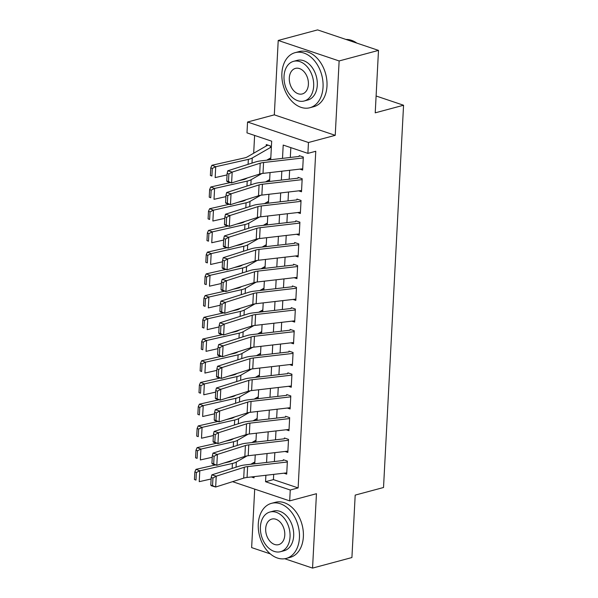 <?xml version="1.0" encoding="UTF-8"?>
<svg xmlns="http://www.w3.org/2000/svg" width="598" height="598" viewBox="0 0 598 598"><rect width="100%" height="100%" fill="white"/><g stroke="black" fill="none" stroke-linecap="round" stroke-linejoin="round"><path stroke-width="0.9" d="M270.707 159.741L271.679 141.188L246.981 132.876L247.55 122.022L308.463 142.511L307.895 153.372L283.205 145.067L282.503 158.373M274.318 114.846L335.231 135.335L339.133 60.951L378.497 50.396L317.583 29.9L278.22 40.455L274.318 114.846L247.55 122.022M254.703 489.119L251.638 547.604L270.311 553.89M254.613 135.447L253.679 153.223M339.133 60.951L278.22 40.455M284.73 558.741L312.552 568.1L316.454 493.709L289.686 500.885L232.562 481.667M378.497 50.396L375.223 112.835L403.56 105.241L383.527 487.505L355.19 495.107L351.916 557.545L312.552 568.1M299.852 169.114L302.64 170.049L303.321 157.02L299.202 155.637M298.716 190.837L301.497 191.771L302.184 178.742L298.066 177.352M297.58 212.552L300.36 213.493L301.048 200.457L296.929 199.074M296.436 234.274L299.224 235.208L299.904 222.179L295.793 220.797M295.3 255.996L298.088 256.931L298.768 243.902L294.65 242.511M294.164 277.711L296.944 278.653L297.632 265.617L293.513 264.234M293.02 299.434L295.808 300.368L296.488 287.339L292.377 285.956M291.884 321.156L294.672 322.09L295.352 309.061L291.241 307.671M290.748 342.871L293.528 343.813L294.216 330.776L290.097 329.393M289.611 364.593L292.392 365.528L293.08 352.499L288.961 351.116M288.468 386.308L291.256 387.25L291.936 374.213L287.825 372.831M287.332 408.03L290.12 408.965L290.8 395.936L286.681 394.553M286.195 429.753L288.976 430.687L289.664 417.658L285.545 416.268M285.052 451.468L287.84 452.409L288.52 439.373L284.409 437.99M253.231 462.867L253.776 463.046L253.806 462.531M254.367 441.145L254.912 441.331L254.942 440.816M255.503 419.422L256.056 419.609L256.079 419.093M256.639 397.707L257.192 397.887L257.215 397.371M257.783 375.985L258.329 376.172L258.358 375.656M258.919 354.263L259.465 354.45L259.495 353.934M260.055 332.548L260.608 332.735L260.631 332.219M261.199 310.825L261.745 311.012L261.774 310.497M262.335 289.111L262.881 289.29L262.911 288.774M263.471 267.388L264.024 267.575L264.047 267.059M264.608 245.666L265.161 245.853L265.183 245.337M265.751 223.951L266.297 224.13L266.327 223.615M266.887 202.229L267.433 202.416L267.463 201.9M268.024 180.506L268.577 180.693L268.599 180.177M269.167 158.791L269.713 158.971L269.743 158.455M270.311 147.601L270.393 145.942L266.282 144.559L266.2 146.017M273.705 474.371L273.428 479.611L298.125 487.916L315.766 151.264L307.895 153.372M290.83 147.631L290.314 157.468M289.641 170.295L289.178 179.191M288.505 192.018L288.034 200.906M287.361 213.733L286.898 222.628M286.225 235.455L285.762 244.35M285.089 257.177L284.626 266.065M283.953 278.892L283.482 287.788M282.809 300.615L282.346 309.51M281.673 322.337L281.209 331.225M280.537 344.052L280.066 352.947M279.401 365.774L278.93 374.662M278.257 387.489L277.793 396.384M277.121 409.211L276.657 418.107M275.984 430.934L275.514 439.822M274.841 452.649L274.377 461.544M283.915 473.19L286.704 474.124L287.384 461.095L283.273 459.713M403.56 105.241L376.105 96.001M335.231 135.335L308.463 142.511M298.125 487.916L290.254 490.024L289.686 500.885M251.392 476.95L254.038 477.839L254.098 476.636M254.77 463.816L255.234 454.921M255.907 442.094L256.378 433.199M257.043 420.372L257.514 411.484M258.187 398.657L258.65 389.761M259.323 376.934L259.786 368.039M260.459 355.212L260.93 346.324M261.603 333.497L262.066 324.602M262.739 311.775L263.202 302.88M263.875 290.052L264.338 281.165M265.011 268.338L265.482 259.442M266.155 246.615L266.618 237.727M267.291 224.9L267.755 216.005M268.427 203.178L268.898 194.283M269.571 181.456L270.034 172.568M265.893 475.275L265.557 481.719L290.254 490.024M281.83 171.2L281.366 180.095M280.694 192.922L280.23 201.81M279.558 214.637L279.087 223.532M278.414 236.359L277.95 245.255M277.278 258.082L276.814 266.97M276.141 279.797L275.678 288.692M275.005 301.519L274.534 310.407M273.862 323.234L273.398 332.129M272.725 344.956L272.262 353.852M271.589 366.679L271.118 375.566M270.453 388.394L269.982 397.289M269.309 410.116L268.846 419.011M268.173 431.838L267.71 440.726M267.037 453.553L266.566 462.448M273.428 479.611L265.557 481.719M286.771 472.861L247.064 477.451A11.407 3.438 3 0 0 243.707 478.123L215.669 487.026L211.281 485.726L210.795 485.083L212.552 485.606L212.948 478.004L211.191 477.488L210.795 485.083M287.339 462L247.632 466.597A11.407 3.438 3 0 0 244.276 467.27L216.237 476.172L211.849 474.864L239.888 465.962A17.11 5.15 -177 0 1 244.926 464.952L283.228 460.52M212.948 478.004L216.237 476.172L215.669 487.026L212.552 485.606M211.849 474.864L211.191 477.488M232.458 460.34L231.202 461.065A11.407 3.438 -177 0 1 228.593 461.992L223.996 463.024M215.542 464.938L195.972 469.348L199.792 470.805L232.413 463.45A17.11 5.15 3 0 0 236.322 462.06L247.034 455.9M250.779 464.272L254.868 461.918M196.361 472.495L194.836 471.912L194.44 479.514L195.965 480.097L196.361 472.495L199.792 470.805L199.224 481.667L211.116 478.983M195.965 480.097L194.44 479.514M194.836 471.912L195.972 469.348M258.276 523.96A28.51 19.943 -105 0 0 286.233 558.42A28.51 19.943 -105 0 0 299.434 537.804A28.51 19.943 -105 0 0 271.47 503.344A28.51 19.943 -105 0 0 258.276 523.96M286.233 558.42L290.172 557.366A28.51 19.943 -105 0 0 303.365 536.75A28.51 19.943 -105 0 0 275.409 502.29L271.47 503.344M269.915 512.03L273.533 511.058A20.526 14.359 75 0 1 293.67 535.868A20.526 14.359 75 0 1 284.17 550.713L280.544 551.685A20.526 14.359 -105 0 0 290.045 536.84A20.526 14.359 -105 0 0 269.915 512.03A20.526 14.359 -105 0 0 260.414 526.868A20.526 14.359 -105 0 0 280.544 551.685M284.783 535.068A13.231 9.254 -105 0 0 271.806 519.079A13.231 9.254 -105 0 0 265.684 528.639A13.231 9.254 -105 0 0 278.653 544.636A13.231 9.254 -105 0 0 284.783 535.068M281.89 73.277A28.51 19.943 -105 0 0 309.854 107.737A28.51 19.943 -105 0 0 323.047 87.129A28.51 19.943 -105 0 0 295.091 52.661A28.51 19.943 -105 0 0 281.89 73.277M309.854 107.737L313.793 106.683A28.51 19.943 -105 0 0 326.986 86.067A28.51 19.943 -105 0 0 299.022 51.607L295.091 52.661M293.536 61.347L297.154 60.376A20.526 14.359 75 0 1 317.291 85.185A20.526 14.359 75 0 1 307.791 100.03L304.165 101.002A20.526 14.359 -105 0 0 313.666 86.157A20.526 14.359 -105 0 0 293.536 61.347A20.526 14.359 -105 0 0 284.035 76.185A20.526 14.359 -105 0 0 304.165 101.002M308.396 84.385A13.231 9.254 -105 0 0 295.427 68.396A13.231 9.254 -105 0 0 289.305 77.957A13.231 9.254 -105 0 0 302.274 93.953A13.231 9.254 -105 0 0 308.396 84.385M356.849 43.116A28.51 19.943 -105 0 0 345.936 39.438M287.907 451.139L248.2 455.736A11.407 3.438 3 0 0 244.844 456.409L216.812 465.311L212.417 464.003L211.931 463.368L213.688 463.891L214.091 456.289L212.335 455.766L211.931 463.368M288.475 440.278L248.775 444.875A11.407 3.438 3 0 0 245.412 445.547L217.38 454.45L212.985 453.142L241.024 444.239A17.11 5.15 -177 0 1 246.062 443.23L284.364 438.797M214.091 456.289L217.38 454.45L216.812 465.311L213.688 463.891M212.985 453.142L212.335 455.766M289.043 429.424L249.344 434.013A11.407 3.438 3 0 0 245.98 434.686L217.949 443.589L213.561 442.288L213.075 441.645L214.832 442.169L215.228 434.567L213.471 434.043L213.075 441.645M289.611 418.563L249.912 423.152A11.407 3.438 3 0 0 246.555 423.825L218.517 432.728L214.129 431.427L242.16 422.524A17.11 5.15 -177 0 1 247.198 421.515L285.5 417.083M215.228 434.567L218.517 432.728L217.949 443.589L214.832 442.169M214.129 431.427L213.471 434.043M290.187 407.701L250.48 412.291A11.407 3.438 3 0 0 247.124 412.971L219.085 421.874L214.697 420.566L214.211 419.931L215.968 420.446L216.364 412.844L214.607 412.328L214.211 419.931M290.755 396.84L251.048 401.437A11.407 3.438 3 0 0 247.692 402.11L219.653 411.013L215.265 409.705L243.304 400.802A17.11 5.15 -177 0 1 248.342 399.793L286.644 395.36M216.364 412.844L219.653 411.013L219.085 421.874L215.968 420.446M215.265 409.705L214.607 412.328M291.323 385.979L251.616 390.576A11.407 3.438 3 0 0 248.26 391.249L220.221 400.152L215.833 398.844L215.347 398.208L217.104 398.731L217.5 391.129L215.751 390.606L215.347 398.208M291.891 375.118L252.184 379.715A11.407 3.438 3 0 0 248.828 380.388L220.789 389.291L216.401 387.99L244.44 379.087A17.11 5.15 -177 0 1 249.478 378.071L287.78 373.645M217.5 391.129L220.789 389.291L220.221 400.152L217.104 398.731M216.401 387.99L215.751 390.606M233.594 438.618L232.338 439.343A11.407 3.438 -177 0 1 229.729 440.27L225.14 441.309M216.685 443.215L197.108 447.633L200.928 449.091L233.549 441.728A17.11 5.15 3 0 0 237.466 440.337L248.17 434.178M251.915 442.557L256.004 440.203M197.504 450.772L195.972 450.189L195.576 457.791L197.101 458.374L197.504 450.772L200.928 449.091L200.36 459.944L212.253 457.261M197.101 458.374L195.576 457.791M195.972 450.189L197.108 447.633M234.737 416.903L233.474 417.628A11.407 3.438 -177 0 1 230.873 418.548L226.276 419.587M217.821 421.493L198.244 425.911L202.064 427.368L234.693 420.005A17.11 5.15 3 0 0 238.602 418.622L249.306 412.456M253.051 420.835L257.147 418.48M198.641 429.058L197.108 428.474L196.712 436.077L198.244 436.66L198.641 429.058L202.064 427.368L201.496 438.229L213.396 435.546M198.244 436.66L196.712 436.077M197.108 428.474L198.244 425.911M235.874 395.181L234.618 395.906A11.407 3.438 -177 0 1 232.009 396.833L227.412 397.864M218.958 399.778L199.388 404.188L203.208 405.646L235.829 398.29A17.11 5.15 3 0 0 239.738 396.9L250.442 390.741M254.195 399.113L258.284 396.758M199.777 407.335L198.252 406.752L197.848 414.354L199.381 414.937L199.777 407.335L203.208 405.646L202.64 416.507L214.533 413.823M199.381 414.937L197.848 414.354M198.252 406.752L199.388 404.188M237.01 373.458L235.754 374.184A11.407 3.438 -177 0 1 233.145 375.11L228.548 376.149M220.094 378.056L200.524 382.473L204.344 383.931L236.965 376.568A17.11 5.15 3 0 0 240.882 375.178L251.586 369.018M255.331 377.398L259.42 375.043M200.913 385.613L199.388 385.03L198.992 392.632L200.517 393.215L200.913 385.613L204.344 383.931L203.776 394.792L215.669 392.109M200.517 393.215L198.992 392.632M199.388 385.03L200.524 382.473M292.459 364.264L252.76 368.854A11.407 3.438 3 0 0 249.396 369.527L221.365 378.429L216.969 377.129L216.491 376.486L218.24 377.009L218.644 369.407L216.887 368.884L216.491 376.486M293.027 353.403L253.328 357.993A11.407 3.438 3 0 0 249.964 358.665L221.933 367.568L217.545 366.268L245.576 357.365A17.11 5.15 -177 0 1 250.614 356.356L288.916 351.923M218.644 369.407L221.933 367.568L221.365 378.429L218.24 377.009M217.545 366.268L216.887 368.884M238.146 351.744L236.89 352.469A11.407 3.438 -177 0 1 234.281 353.396L229.692 354.427M221.238 356.333L201.661 360.751L205.48 362.209L238.109 354.853A17.11 5.15 3 0 0 242.018 353.463L252.722 347.303M256.467 355.675L260.564 353.321M202.057 363.898L200.524 363.315L200.128 370.917L201.653 371.5L202.057 363.898L205.48 362.209L204.912 373.07L216.805 370.386M201.653 371.5L200.128 370.917M200.524 363.315L201.661 360.751M293.596 342.542L253.896 347.139A11.407 3.438 3 0 0 250.532 347.812L222.501 356.714L218.113 355.406L217.627 354.771L219.384 355.294L219.78 347.692L218.023 347.169L217.627 354.771M294.171 331.681L254.464 336.278A11.407 3.438 3 0 0 251.108 336.951L223.069 345.853L218.681 344.545L246.712 335.642A17.11 5.15 -177 0 1 251.758 334.633L290.06 330.201M219.78 347.692L223.069 345.853L222.501 356.714L219.384 355.294M218.681 344.545L218.023 347.169M239.29 330.021L238.026 330.746A11.407 3.438 -177 0 1 235.425 331.673L230.828 332.712M222.374 334.618L202.797 339.029L206.624 340.486L239.245 333.131A17.11 5.15 3 0 0 243.154 331.741L253.858 325.581M257.603 333.961L261.7 331.598M203.193 342.176L201.668 341.593L201.264 349.195L202.797 349.778L203.193 342.176L206.624 340.486L206.048 351.347L217.949 348.664M202.797 349.778L201.264 349.195M201.668 341.593L202.797 339.029M294.739 320.82L255.032 325.417A11.407 3.438 3 0 0 251.676 326.089L223.637 334.992L219.249 333.684L218.763 333.049L220.52 333.572L220.916 325.97L219.16 325.447L218.763 333.049M295.307 309.966L255.6 314.555A11.407 3.438 3 0 0 252.244 315.228L224.205 324.131L219.817 322.83L247.856 313.928A17.11 5.15 -177 0 1 252.894 312.911L291.196 308.486M220.916 325.97L224.205 324.131L223.637 334.992L220.52 333.572M219.817 322.83L219.16 325.447M240.426 308.306L239.17 309.024A11.407 3.438 -177 0 1 236.561 309.951L231.964 310.99M223.51 312.896L203.94 317.314L207.76 318.771L240.381 311.409A17.11 5.15 3 0 0 244.29 310.018L254.995 303.859M258.747 312.238L262.836 309.884M204.329 320.461L202.804 319.878L202.401 327.48L203.933 328.055L204.329 320.461L207.76 318.771L207.192 329.633L219.085 326.949M203.933 328.055L202.401 327.48M202.804 319.878L203.94 317.314M295.875 299.105L256.168 303.694A11.407 3.438 3 0 0 252.812 304.367L224.773 313.27L220.385 311.969L219.9 311.326L221.656 311.85L222.06 304.247L220.303 303.724L219.9 311.326M296.444 288.243L256.744 292.833A11.407 3.438 3 0 0 253.38 293.513L225.349 302.416L220.954 301.108L248.992 292.205A17.11 5.15 -177 0 1 254.03 291.196L292.332 286.763M222.06 304.247L225.349 302.416L224.773 313.27L221.656 311.85M220.954 301.108L220.303 303.724M241.562 286.584L240.306 287.309A11.407 3.438 -177 0 1 237.698 288.236L233.108 289.268M224.654 291.174L205.077 295.591L208.896 297.049L241.517 289.694A17.11 5.15 3 0 0 245.434 288.303L256.138 282.144M259.883 290.516L263.972 288.161M205.473 298.738L203.94 298.155L203.544 305.757L205.069 306.34L205.473 298.738L208.896 297.049L208.328 307.91L220.221 305.227M205.069 306.34L203.544 305.757M203.94 298.155L205.077 295.591M297.012 277.382L257.312 281.979A11.407 3.438 3 0 0 253.948 282.652L225.917 291.555L221.529 290.247L221.043 289.611L222.8 290.135L223.196 282.533L221.439 282.009L221.043 289.611M297.58 266.521L257.88 271.118A11.407 3.438 3 0 0 254.516 271.791L226.485 280.694L222.097 279.386L250.128 270.483A17.11 5.15 -177 0 1 255.167 269.474L293.469 265.041M223.196 282.533L226.485 280.694L225.917 291.555L222.8 290.135M222.097 279.386L221.439 282.009M242.706 264.862L241.443 265.587A11.407 3.438 -177 0 1 238.834 266.514L234.244 267.553M225.79 269.459L206.213 273.877L210.033 275.334L242.661 267.971A17.11 5.15 3 0 0 246.57 266.581L257.275 260.422M261.02 268.801L265.116 266.446M206.609 277.016L205.077 276.433L204.68 284.035L206.213 284.618L206.609 277.016L210.033 275.334L209.464 286.188L221.357 283.504M206.213 284.618L204.68 284.035M205.077 276.433L206.213 273.877M298.148 255.66L258.448 260.257A11.407 3.438 3 0 0 255.092 260.93L227.053 269.833L222.665 268.532L222.179 267.889L223.936 268.412L224.332 260.81L222.576 260.287L222.179 267.889M298.723 244.806L259.016 249.396A11.407 3.438 3 0 0 255.66 250.069L227.621 258.971L223.233 257.671L251.272 248.768A17.11 5.15 -177 0 1 256.31 247.759L294.612 243.326M224.332 260.81L227.621 258.971L227.053 269.833L223.936 268.412M223.233 257.671L222.576 260.287M243.842 243.147L242.586 243.872A11.407 3.438 -177 0 1 239.977 244.791L235.38 245.83M226.926 247.736L207.349 252.154L211.176 253.612L243.797 246.249A17.11 5.15 3 0 0 247.707 244.866L258.411 238.699M262.156 247.079L266.252 244.724M207.745 255.301L206.22 254.718L205.817 262.32L207.349 262.903L207.745 255.301L211.176 253.612L210.601 264.473L222.501 261.789M207.349 262.903L205.817 262.32M206.22 254.718L207.349 252.154M299.292 233.945L259.584 238.535A11.407 3.438 3 0 0 256.228 239.207L228.189 248.118L223.802 246.81L223.316 246.174L225.072 246.69L225.468 239.088L223.719 238.572L223.316 246.174M299.86 223.084L260.152 227.681A11.407 3.438 3 0 0 256.796 228.354L228.757 237.256L224.37 235.948L252.408 227.046A17.11 5.15 -177 0 1 257.446 226.037L295.748 221.604M225.468 239.088L228.757 237.256L228.189 248.118L225.072 246.69M224.37 235.948L223.719 238.572M244.978 221.424L243.722 222.15A11.407 3.438 -177 0 1 241.114 223.076L236.516 224.108M228.062 226.022L208.493 230.432L212.312 231.889L244.933 224.534A17.11 5.15 3 0 0 248.843 223.144L259.554 216.984M263.299 225.356L267.388 223.002M208.881 233.579L207.357 232.996L206.96 240.598L208.485 241.181L208.881 233.579L212.312 231.889L211.744 242.751L223.637 240.067M208.485 241.181L206.96 240.598M207.357 232.996L208.493 230.432M300.428 212.223L260.728 216.82A11.407 3.438 3 0 0 257.364 217.493L229.333 226.395L224.938 225.087L224.459 224.452L226.208 224.975L226.612 217.373L224.855 216.85L224.459 224.452M300.996 201.362L261.296 205.959A11.407 3.438 3 0 0 257.932 206.631L229.901 215.534L225.513 214.226L253.545 205.323A17.11 5.15 -177 0 1 258.583 204.314L296.885 199.881M226.612 217.373L229.901 215.534L229.333 226.395L226.208 224.975M225.513 214.226L224.855 216.85M246.114 199.702L244.859 200.427A11.407 3.438 -177 0 1 242.25 201.354L237.66 202.393M229.206 204.299L209.629 208.717L213.449 210.175L246.07 202.812A17.11 5.15 3 0 0 249.986 201.421L260.691 195.262M264.436 203.641L268.532 201.287M210.025 211.856L208.493 211.273L208.097 218.875L209.621 219.459L210.025 211.856L213.449 210.175L212.881 221.028L224.773 218.345M209.621 219.459L208.097 218.875M208.493 211.273L209.629 208.717M247.258 177.987L245.995 178.712A11.407 3.438 -177 0 1 243.393 179.639L238.796 180.671M230.342 182.577L210.765 186.995L214.585 188.452L247.213 181.089A17.11 5.15 3 0 0 251.123 179.706L261.827 173.547M265.572 181.919L269.668 179.564M211.161 190.142L209.629 189.559L209.233 197.161L210.765 197.744L211.161 190.142L214.585 188.452L214.017 199.313L225.917 196.63M210.765 197.744L209.233 197.161M209.629 189.559L210.765 186.995M268.054 145.157A7.983 2.407 3 0 0 266.858 145.643L247.138 156.99A11.407 3.438 -177 0 1 244.53 157.917L211.909 165.272L215.729 166.73L248.349 159.374A17.11 5.15 3 0 0 252.259 157.984L271.372 146.988M266.715 160.197L270.804 157.842M212.297 168.419L210.773 167.836L210.369 175.438L211.901 176.021L212.297 168.419L215.729 166.73L215.16 177.591L227.053 174.908M211.901 176.021L210.369 175.438M210.773 167.836L211.909 165.272M301.564 190.508L261.864 195.098A11.407 3.438 3 0 0 258.5 195.77L230.469 204.673L226.081 203.372L225.596 202.729L227.352 203.253L227.748 195.651L225.992 195.127L225.596 202.729M302.132 179.647L262.432 184.236A11.407 3.438 3 0 0 259.076 184.909L231.037 193.812L226.649 192.511L254.681 183.608A17.11 5.15 -177 0 1 259.719 182.599L298.028 178.167M227.748 195.651L231.037 193.812L230.469 204.673L227.352 203.253M226.649 192.511L225.992 195.127M302.708 168.786L263 173.383A11.407 3.438 3 0 0 259.644 174.055L231.605 182.958L227.218 181.65L226.732 181.015L228.488 181.53L228.885 173.936L227.128 173.413L226.732 181.015M303.276 157.924L263.569 162.521A11.407 3.438 3 0 0 260.212 163.194L232.174 172.097L227.786 170.789L255.824 161.886A17.11 5.15 -177 0 1 260.863 160.877L299.164 156.444M228.885 173.936L232.174 172.097L231.605 182.958L228.488 181.53M227.786 170.789L227.128 173.413M247.064 477.451L247.632 466.597M243.707 478.123L244.276 467.27M232.413 463.45L232.151 468.421M236.322 462.06L236.061 467.18M248.2 455.736L248.775 444.875M244.844 456.409L245.412 445.547M249.344 434.013L249.912 423.152M245.98 434.686L246.555 423.825M250.48 412.291L251.048 401.437M247.124 412.971L247.692 402.11M251.616 390.576L252.184 379.715M248.26 391.249L248.828 380.388M233.549 441.728L233.295 446.699M237.466 440.337L237.197 445.458M234.693 420.005L234.431 424.976M238.602 418.622L238.333 423.735M235.829 398.29L235.567 403.261M239.738 396.9L239.469 402.02M236.965 376.568L236.703 381.539M240.882 375.178L240.613 380.298M252.76 368.854L253.328 357.993M249.396 369.527L249.964 358.665M238.109 354.853L237.847 359.817M242.018 353.463L241.749 358.583M253.896 347.139L254.464 336.278M250.532 347.812L251.108 336.951M239.245 333.131L238.983 338.102M243.154 331.741L242.885 336.861M255.032 325.417L255.6 314.555M251.676 326.089L252.244 315.228M240.381 311.409L240.119 316.379M244.29 310.018L244.021 315.139M256.168 303.694L256.744 292.833M252.812 304.367L253.38 293.513M241.517 289.694L241.263 294.665M245.434 288.303L245.165 293.424M257.312 281.979L257.88 271.118M253.948 282.652L254.516 271.791M242.661 267.971L242.399 272.942M246.57 266.581L246.301 271.701M258.448 260.257L259.016 249.396M255.092 260.93L255.66 250.069M243.797 246.249L243.536 251.22M247.707 244.866L247.437 249.979M259.584 238.535L260.152 227.681M256.228 239.207L256.796 228.354M244.933 224.534L244.672 229.505M248.843 223.144L248.581 228.264M260.728 216.82L261.296 205.959M257.364 217.493L257.932 206.631M246.07 202.812L245.815 207.783M249.986 201.421L249.717 206.542M247.213 181.089L246.952 186.06M251.123 179.706L250.854 184.827M248.349 159.374L248.088 164.345M252.259 157.984L251.99 163.105M261.864 195.098L262.432 184.236M258.5 195.77L259.076 184.909M263 173.383L263.569 162.521M259.644 174.055L260.212 163.194"/></g></svg>
